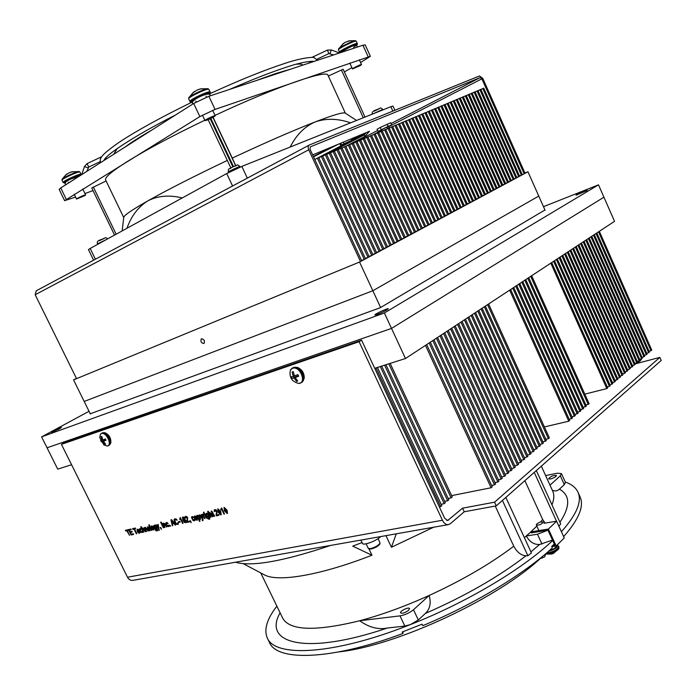 <?xml version="1.0" encoding="UTF-8"?>
<svg xmlns="http://www.w3.org/2000/svg" width="696" height="696" viewBox="0 0 696 696"><rect width="100%" height="100%" fill="white"/><g stroke="black" fill="none" stroke-linecap="round" stroke-linejoin="round"><path stroke-width="1.04" d="M377.389 367.453L441.803 505.661L440.664 506.61L375.997 367.897M381.678 366.087L445.31 502.738L444.178 503.678L380.294 366.531M390.169 363.39L452.252 496.961L451.138 497.892L388.803 363.825M385.941 364.73L448.798 499.841L447.676 500.781L384.566 365.174M569.224 419.323L572.538 417.974L513.709 287.5M512.726 288.144L571.625 418.757M572.06 416.913L575.348 415.564L516.754 285.499M515.771 286.143L574.444 416.339M574.87 414.512L578.141 413.172L519.773 283.524M577.671 412.128L580.916 410.797L522.774 281.549M521.809 282.185L580.02 411.562M580.447 409.761L583.666 408.43L525.758 279.592M524.793 280.227L582.778 409.196M583.205 407.404L586.406 406.09L528.716 277.652M527.759 278.278L585.527 406.847M585.945 405.072L589.129 403.758L531.657 275.72M530.709 276.347L588.25 404.506M444.674 501.364L447.676 500.781M448.163 498.484L451.138 497.892M598.525 231.846L650.986 350.74L651.734 350.097L599.334 231.316M649.046 351.262L650.986 350.74M596.011 233.499L648.655 352.733L649.412 352.08L596.82 232.96M646.706 353.255L648.655 352.733M593.479 235.152L646.323 354.734L647.08 354.09L594.297 234.622M644.357 355.264L646.323 354.734M590.939 236.823L643.965 356.752L644.731 356.1L591.765 236.283M641.99 357.283L643.965 356.752M588.381 238.502L641.599 358.788L642.365 358.127L589.207 237.962M639.607 359.319L641.599 358.788M585.806 240.19L639.215 360.824L639.981 360.163L586.641 239.641M637.214 361.363L639.215 360.824M583.213 241.895L636.814 362.886L637.588 362.216L584.057 241.347M634.795 363.416L636.814 362.886M580.603 243.6L634.404 364.948L635.178 364.278L581.456 243.052M632.368 365.487L634.404 364.948M577.985 245.323L631.968 367.036L632.76 366.357L578.837 244.766M629.932 367.566L631.968 367.036M575.34 247.054L629.532 369.124L630.324 368.445L576.201 246.497M627.47 369.663L629.532 369.124M572.686 248.803L627.07 371.238L627.87 370.55L573.548 248.237M624.999 371.777L627.07 371.238M570.015 250.56L624.599 373.352L625.399 372.665L570.877 249.986M622.511 373.9L624.599 373.352M567.318 252.317L622.102 375.492L622.911 374.796L568.197 251.752M620.005 376.031L622.102 375.492M564.613 254.101L619.597 377.632L620.414 376.945L565.491 253.527M617.491 378.18L619.597 377.632M561.889 255.884L617.082 379.798L617.891 379.094L562.768 255.31M614.951 380.347L617.082 379.798M559.14 257.685L614.542 381.974L615.36 381.269L560.036 257.102M612.402 382.522L614.542 381.974M556.382 259.495L611.984 384.157L612.819 383.452L557.279 258.912M609.827 384.714L611.984 384.157M553.607 261.322L609.418 386.367L610.253 385.654L554.503 260.73M607.243 386.915L609.418 386.367M550.806 263.158L606.834 388.585L607.669 387.863L551.711 262.566M584.805 394.136L606.834 388.585M614.542 221.337L405.472 358.518L391.526 328.416L603.928 197.203L614.542 221.337M543.489 206.686L598.499 184.84L384.375 312.991L41.603 436.87L57.707 469.147L71.575 464.737M374.718 368.306L405.472 358.518M518.798 284.159L577.236 413.946M509.655 290.162L568.789 421.184L569.711 420.401L510.647 289.51M544.403 426.935L568.789 421.184M487.565 304.657L548.387 438.671L549.353 437.845L488.609 303.969M545.838 439.246L548.387 438.671M484.32 306.779L545.394 441.238L546.369 440.403L485.373 306.092M542.828 441.812L545.394 441.238M481.058 308.92L542.384 443.822L543.358 442.987L482.119 308.232M539.792 444.405L542.384 443.822M477.769 311.086L539.348 446.423L540.331 445.579L478.831 310.381M536.738 447.006L539.348 446.423M474.454 313.252L536.285 449.042L537.277 448.198L475.533 312.548M533.658 449.625L536.285 449.042M471.122 315.445L533.206 451.687L534.206 450.834L472.201 314.731M530.561 452.269L533.206 451.687M467.764 317.646L530.108 454.34L531.109 453.479L468.852 316.932M527.438 454.923L530.108 454.34M464.38 319.873L526.985 457.02L527.994 456.15L465.476 319.151M524.288 457.603L526.985 457.02M460.97 322.109L523.836 459.717L524.862 458.838L462.074 321.378M521.13 460.3L523.836 459.717M457.533 324.362L520.669 462.431L521.695 461.552L458.647 323.631M517.937 463.014L520.669 462.431M454.079 326.624L517.485 465.163L518.52 464.275L455.201 325.893M514.727 465.746L517.485 465.163M450.599 328.912L514.266 467.921L515.31 467.025L451.721 328.173M511.49 468.504L514.266 467.921M447.084 331.218L511.029 470.687L512.082 469.791L448.224 330.47M508.237 471.279L511.029 470.687M443.552 333.532L507.775 473.48L508.828 472.575L444.7 332.784M504.948 474.072L507.775 473.48M439.994 335.872L504.496 476.299L505.557 475.385L441.151 335.115M501.642 476.882L504.496 476.299M436.409 338.221L501.181 479.135L502.26 478.213L437.566 337.456M498.319 479.718L501.181 479.135M432.799 340.588L497.858 481.989L498.936 481.067L433.965 339.822M494.96 482.572L497.858 481.989M429.154 342.98L494.499 484.86L495.587 483.929L430.337 342.206M491.585 485.451L494.499 484.86M425.491 345.381L491.115 487.757L492.211 486.817L426.683 344.607M451.626 495.622L491.115 487.757M441.16 504.269L444.178 503.678M439.341 506.862L440.664 506.61M384.375 312.991L391.526 328.416L47.058 447.798L391.526 328.416L603.928 197.203L598.499 184.84M312.661 154.895L369.472 131.266L364.782 136.486L345.781 146.291M326.598 154.408L364.104 134.998L366.174 132.64M364.104 134.998L364.782 136.486M76.56 378.659L35.174 294.739L36.227 290.815M525.054 173.313L482.798 78.439L479.5 75.951L309.459 144.951C308.084 145.873 307.85 147.482 308.737 149.779L360.502 261.522M361.729 260.861L310.042 149.24L310.399 146.83L480.223 77.578L481.876 78.822L524.175 173.782M391.744 124.889L390.76 122.731L380.251 127.464L377.084 129.265L378.067 131.413L388.107 126.341L391.744 124.889L388.751 126.568M387.028 128.908L387.167 126.855L387.402 128.716M387.124 124.184L388.107 126.341M380.251 127.464L381.234 129.621M381.217 130.152L378.067 131.413M201.492 338.717C204.224 339.396 205.05 340.988 203.98 343.511C201.188 343.041 200.309 341.458 201.361 338.787L201.492 338.717M482.807 88.522L521.408 175.122L522.287 174.653L483.729 88.14L480.919 89.48M521.408 175.122L519.486 175.949M479.927 89.732L518.677 176.593L519.555 176.114L480.858 89.34L478.03 90.698M518.677 176.593L516.737 177.419M477.03 90.95L515.919 178.063L516.815 177.584L477.969 90.558L475.124 91.916M515.919 178.063L513.97 178.898M474.124 92.177L513.152 179.551L514.048 179.072L475.063 91.776L472.201 93.151M513.152 179.551L511.186 180.386M471.192 93.412L510.368 181.047L511.264 180.56L472.14 93.012L469.261 94.386M510.368 181.047L508.393 181.882M468.243 94.647L507.558 182.543L508.472 182.056L469.2 94.247L466.303 95.63M507.558 182.543L505.574 183.396M465.276 95.9L504.739 184.057L505.653 183.57L466.242 95.491L463.327 96.892M504.739 184.057L502.738 184.91M462.292 97.153L501.903 185.58L502.817 185.084L463.258 96.744L460.326 98.153M501.903 185.58L499.885 186.432M459.29 98.414L499.041 187.111L499.972 186.615L460.265 98.005L457.307 99.424M499.041 187.111L497.022 187.972M456.263 99.685L496.17 188.651L497.101 188.155L457.246 99.276L454.279 100.703M496.17 188.651L494.134 189.521M453.227 100.963L493.273 190.199L494.212 189.704L454.21 100.555L451.217 101.99M493.273 190.199L491.228 191.069M450.164 102.26L490.367 191.765L491.306 191.261L451.156 101.842L448.146 103.278M490.367 191.765L488.296 192.635M447.084 103.556L487.435 193.331L488.383 192.827L448.076 103.13L445.048 104.583M487.435 193.331L485.356 194.21M443.978 104.852L484.486 194.915L485.443 194.401L444.988 104.435L441.943 105.896M484.486 194.915L482.398 195.802M440.864 106.166L481.519 196.498L482.476 195.985L441.873 105.74L438.802 107.219M481.519 196.498L479.413 197.394M437.723 107.489L478.535 198.099L479.5 197.586L438.732 107.062L435.652 108.541M478.535 198.099L476.412 199.004M434.556 108.82L475.525 199.717L476.499 199.195L435.583 108.393L432.477 109.881M475.525 199.717L473.393 200.613M431.372 110.159L472.506 201.335L473.48 200.813L432.407 109.724L429.284 111.23M472.506 201.335L470.357 202.24M428.171 111.508L469.461 202.962L470.444 202.44L429.215 111.073L426.065 112.578M469.461 202.962L467.294 203.876M424.952 112.865L466.398 204.607L467.39 204.076L425.995 112.421L422.829 113.944M466.398 204.607L464.223 205.529M421.706 114.231L463.31 206.26L464.31 205.729L422.759 113.787L419.566 115.319M463.31 206.26L461.117 207.182M418.435 115.606L460.204 207.921L461.213 207.382L419.497 115.153L416.286 116.702M460.204 207.921L458.003 208.852M415.155 116.98L457.081 209.6L458.09 209.052L416.217 116.536L412.989 118.085M457.081 209.6L454.862 210.531M411.841 118.372L453.94 211.288L454.958 210.74L412.911 117.929L409.666 119.486M453.94 211.288L451.704 212.228M408.509 119.782L450.773 212.985L451.8 212.428L409.587 119.321L406.316 120.895M450.773 212.985L448.52 213.924M405.159 121.191L447.58 214.69L448.615 214.133L406.246 120.73L402.949 122.313M447.58 214.69L445.318 215.638M401.783 122.609L444.379 216.404L445.414 215.847L402.871 122.148L399.556 123.749M444.379 216.404L442.099 217.369M398.382 124.036L441.151 218.135L442.195 217.578L399.487 123.575L396.146 125.184M441.151 218.135L438.854 219.101M394.963 125.48L437.897 219.884L438.95 219.318L396.067 125.01L392.709 126.629M437.897 219.884L435.583 220.85M391.517 126.924L434.626 221.632L435.687 221.067L392.631 126.454L389.247 128.09M434.626 221.632L432.294 222.607M388.046 128.386L431.329 223.399L432.399 222.824L389.168 127.916L385.767 129.552M431.329 223.399L428.988 224.382M384.557 129.856L428.014 225.173L429.084 224.599L385.688 129.378L382.261 131.031M428.014 225.173L425.656 226.165M381.043 131.335L424.673 226.966L425.752 226.391L382.182 130.857L378.728 132.518M424.673 226.966L422.298 227.957M377.502 132.823L421.306 228.766L422.402 228.184L378.65 132.344L375.17 134.015M421.306 228.766L418.922 229.767M373.935 134.319L417.922 230.585L419.018 229.993L375.092 133.841L371.594 135.529M417.922 230.585L415.521 231.585M370.35 135.833L414.52 232.412L415.625 231.82L371.507 135.346L367.993 137.042M414.52 232.412L412.093 233.421M366.731 137.356L411.084 234.248L412.197 233.656L367.906 136.86L364.356 138.574M411.084 234.248L408.648 235.265M363.095 138.887L407.63 236.101L408.752 235.5L364.278 138.391L360.702 140.114M407.63 236.101L405.168 237.127M359.432 140.427L404.15 237.962L405.281 237.362L360.615 139.922L357.022 141.662M404.15 237.962L401.67 238.998M355.743 141.975L400.644 239.842L401.783 239.233L356.935 141.471L353.316 143.228M400.644 239.842L398.155 240.877M352.028 143.541L397.12 241.73L398.26 241.12L353.229 143.037L349.583 144.794M397.12 241.73L394.606 242.774M348.287 145.116L393.571 243.635L394.719 243.017L349.496 144.603L345.825 146.377M393.571 243.635L391.039 244.688M344.511 146.699L389.995 245.549L391.152 244.931L345.738 146.186L342.04 147.978M389.995 245.549L387.446 246.61M340.718 148.291L386.384 247.48L387.559 246.854L341.954 147.778L338.23 149.579M386.384 247.48L383.818 248.55M336.899 149.901L382.756 249.429L383.94 248.794L338.134 149.379L334.393 151.197M382.756 249.429L380.173 250.499M333.053 151.519L379.111 251.386L380.294 250.751L334.298 150.997L330.522 152.833M379.111 251.386L376.501 252.465M329.173 153.155L375.431 253.361L376.623 252.718L330.426 152.624L326.624 154.469M375.431 253.361L372.804 254.44M325.267 154.799L371.725 255.345L372.925 254.701L326.528 154.268L322.709 156.121M371.725 255.345L369.08 256.433M321.334 156.452L367.993 257.346L369.202 256.694L322.605 155.913L318.751 157.792M367.993 257.346L365.33 258.442M317.376 158.114L364.234 259.356L365.452 258.703L318.655 157.574L314.775 159.462M364.234 259.356L361.546 260.469M359.545 262.035L527.942 171.764L538.774 196.081L372.847 290.737L359.545 262.035L73.558 379.894L84.19 401.444L372.847 290.737L380.616 307.519M524.932 173.043L527.942 171.764M76.447 378.424L73.558 379.894M544.02 523.27L556.591 521.191L548.413 529.056L556.165 545.986L551.78 546.63M556.591 521.191L564.256 537.973L556.165 545.986M552.798 545.42L554.808 545.125L547.978 530.195L531.196 532.875L530.743 531.892L548.413 529.056M536.842 526.124L530.743 531.892M540.409 522.052L543.419 521.957C541.688 524.332 539.33 525.35 536.338 525.028C536.372 524.071 537.73 523.079 540.409 522.052M551.928 553.955L553.355 553.494M546.56 553.015C553.363 551.919 557.383 549.692 558.627 546.334L558.827 548.848C555.495 552.215 551.415 553.964 546.595 554.112L545.707 553.746M557.348 544.898C558.001 547.117 555.051 549.266 548.492 551.345M133.049 580.325L132.814 580.368C130.552 580.568 128.795 579.524 127.516 577.219L61.439 444.353L359.101 341.71L361.607 340.179L444.683 518.32L447.658 520.521L462.579 508.176L494.569 502.181L496.265 505.87L661.2 360.458L659.851 357.387L494.569 502.181M659.851 357.387L635.03 363.947M641.703 358.692L640.712 360.345L637.171 363.382M496.265 505.87L464.249 511.777L450.338 523.714L448.363 524.627C445.979 524.793 443.996 523.331 442.421 520.243L127.516 577.219M464.249 511.777L462.579 508.176M359.101 341.71L442.421 520.243M361.607 340.179L63.832 443.03L61.439 444.353M369.663 548.987L371.133 548.996C375.179 547.926 378.032 546.343 379.677 544.246L379.703 544.185M378.154 538.565L380.068 543.237C378.18 545.638 374.935 547.447 370.307 548.665L368.262 548.361L366.105 543.811M280.975 554.199L257.955 558.262M235.518 562.229C251.508 566.962 283.202 561.359 330.617 545.429M403.193 631.646L402.914 633.49L402.218 632.012L422.089 624.182L422.794 625.66C473.967 604.485 524.218 573.965 552.354 547.883L551.693 546.447L554.303 544.011M269.474 642.46L269.561 642.634C277.104 661.444 331.174 660.356 402.914 633.49M563.638 536.625C578.95 519.286 584.396 505.94 579.951 496.579L577.985 492.246M505.87 497.414L531.413 552.937L527.872 555.739L525.985 555.808C521.052 555.391 516.98 552.189 513.77 546.203C490.471 563.847 462.266 580.264 429.162 595.463C431.268 603.101 429.998 609.096 425.369 613.446L418.331 619.979L410.396 624.59L400.496 628.392C328.756 655.345 274.79 656.702 267.368 638.136C263.697 629.741 266.864 619.075 276.869 606.155M552.694 540.496C523.235 568.649 466.39 602.675 410.396 624.59L404.837 626.069L387.315 628.044C378.189 629.837 368.984 627.4 359.71 620.754C315.175 631.637 289.475 630.724 282.62 618.005L282.55 617.857M368.871 548.735L371.951 555.234C320.247 575.401 278.313 582.239 264.715 575.018L263.714 574.496M429.162 595.463C404.733 606.477 381.582 614.907 359.71 620.754L399.991 615.864C404.767 615.081 409.265 613.045 413.494 609.757L429.162 595.463M513.77 546.203L495.248 506.062M433.565 527.246L391.448 547.265L385.958 535.65M527.872 555.739L502.416 500.45M552.502 540.087L539.6 544.481C534.476 544.759 530.213 542.254 526.811 536.955L526.367 535.981L530.787 531.996M545.116 523.087L542.663 519.52L524.871 480.649M556.522 521.208L534.241 472.401M536.329 470.557L560.68 523.931L558.905 526.254M545.62 475.568L557.357 473.219L561.463 473.611L565.457 482.406L564.308 484.633L559.401 489.175C557.339 491.106 554.973 491.454 552.293 490.219M541.784 531.187L538.948 531.64M408.622 610.314C405.037 612.872 402.358 613.733 400.6 612.88C399.495 611.132 408.865 606.607 409.553 608.556L408.622 610.314M555.93 476.447C552.763 478.587 550.327 479.37 548.613 478.805C550.606 476.342 553.224 475.211 556.478 475.438L555.93 476.447M371.951 555.234L352.741 546.125L362.059 542.549M396.241 533.841L391.448 547.265M360.893 540.079L362.459 543.393C363.112 545.89 376.371 540.957 380.695 536.581M561.463 473.611L560.297 475.803L550.005 485.19M418.331 619.979L413.494 609.757M404.837 626.069L399.991 615.864M565.3 482.058C571.529 484.207 575.722 487.522 577.88 492.011C582.265 501.25 576.775 514.483 561.394 531.718M536.033 526.889L536.694 526.263M547.917 530.204L537.469 534.223L526.367 535.981M90.428 414.094L84.19 401.444L372.847 290.737L538.774 196.081L545.098 210.305M227.322 160.437C194.523 176.036 168.014 189.521 147.778 200.9C131.84 209.975 123.827 215.482 123.74 217.439L122.139 230.924M204.815 120.217C173.156 135.442 147.726 148.961 128.542 160.767C112.152 171.025 104.513 177.428 105.627 179.994L105.644 180.038M106.097 180.977L91.759 187.946L114.57 235.074M363.634 133.815L356.709 138.304L355.264 137.747M339.718 143.646L340.649 145.551L339.918 143.559M340.814 143.185L341.64 144.951L344.007 143.785L343.25 142.175M352.141 141.192L350.923 138.982M356.709 138.304L357.335 138.495M364.669 134.354L364.269 134.798M75.586 197.081L64.624 200.657L59.143 189.382L60.735 187.946L193.671 103.469L208.887 96.274L362.912 45.223L365.174 44.866L370.376 56.315L360.598 62.544M394.893 110.281L392.97 106.062L390.848 106.714L241.834 166.414L226.705 173.548L90.167 248.463L88.444 249.612L93.595 260.182M351.88 67.599L344.389 71.949M64.624 200.657L199.856 116.589L215.055 109.411L370.376 56.315M93.02 190.565L84.982 193.566M345.381 113.222L328.016 75.342C327.633 69.095 276.347 86.6 215.055 115.371M343.154 69.252L365.009 117.067L343.154 69.252L328.338 76.047M356.578 120.443L345.312 113.17C343.78 111.891 333.802 114.788 315.366 121.852C326.293 118.163 338.004 118.485 350.48 122.818M290.249 147.013C296.287 134.867 304.657 126.481 315.366 121.852C293.007 130.552 265.306 142.636 232.281 158.096L235.735 165.596M213.098 117.311L232.281 158.096M126.985 228.262C131.266 216.082 138.2 206.956 147.778 200.9C157.688 195.759 169.145 194.758 182.143 197.925M342.85 51.869L343.467 50.695L349.07 47.633C354.334 44.953 357.031 44.605 357.152 46.597L357.3 47.076M359.962 65.711L352.489 68.93C352.028 68.495 361.511 63.91 361.511 64.563L359.962 65.711M347.843 41.247L350.01 40.699L345.442 42.212L342.545 44.231L344.45 42.813M355.525 40.707L355.525 40.707C354.255 40.003 338.856 47.511 338.534 48.99L338.491 49.886C337.464 48.824 356.117 39.733 356.221 41.247L355.525 40.707M84.825 195.611L76.56 199.082C76.082 198.647 85.625 194.288 85.643 194.932L84.825 195.611M70.609 172.208L72.88 171.642L69.522 172.573L65.485 175.14L67.19 173.861M79.205 171.538L79.205 171.538C77.917 170.825 62.37 177.88 62.057 179.324L62.022 180.194C60.987 179.142 79.805 170.598 79.918 172.069L79.205 171.538L71.688 171.816M213.95 116.824C209.574 119.225 206.59 120.469 204.981 120.573C204.406 119.99 215.177 114.918 215.238 115.745L213.95 116.824M199.047 89.332L201.379 88.74L197.62 89.81L192.896 92.759L194.767 91.367M208.043 88.74L208.043 88.74C206.338 87.861 189.225 95.909 188.764 97.805L188.712 98.876C187.441 97.457 208.669 87.47 208.887 89.392L208.043 88.74M103.417 441.299L105.653 444.152L104.861 444.413L102.625 441.56L101.338 441.838L100.694 440.533L101.981 440.255L101.033 436.662L101.825 436.401L102.764 439.985L105.357 438.976L106.001 440.281L103.417 441.299L105.809 439.933M104.861 444.413L105.522 444.039M102.625 441.56L105.366 440.185M101.338 441.838L105.296 440.046M101.981 440.255L102.703 439.837M102.982 439.915L103.365 440.69M101.425 433.573L100.346 434.374L99.754 437.784L103.939 444.953L107.167 446.032C112.691 445.466 106.305 431.59 101.425 433.573M110.786 443.143L110.829 443.021C111.186 438.115 109.159 434.643 104.748 432.634L102.025 433.051M295.191 377.536L297.705 381.043L296.557 381.417L294.043 377.919L291.894 378.45L291.145 376.867L293.294 376.327L292.103 372.012L293.242 371.629L294.434 375.944L297.931 374.596L298.688 376.188L295.191 377.536L298.436 375.692M296.557 381.417L297.514 380.834M294.043 377.919L296.905 376.484M291.894 378.45L296.792 376.24M293.294 376.327L294.338 375.692M293.512 376.197L293.982 377.18M292.52 368.306L290.415 370.02C288.988 377.302 291.807 381.782 298.88 383.487C307.058 382.774 299.819 365.444 292.52 368.306M304.187 378.511L304.222 378.293C304.352 373.056 302.055 369.411 297.34 367.358L292.825 367.845M586.484 190.774L576.027 195.219C575.514 194.828 587.224 189.564 587.215 190.191L586.484 190.774M386.785 309.99C381.043 313.078 377.075 314.749 374.9 314.983C374.187 314.331 388.22 307.815 388.316 308.754L386.785 309.99M59.23 428.945L51.513 432.373C51.069 432.068 61.448 426.996 61.431 427.527L59.23 428.945M41.603 436.87L89.044 411.293M90.271 413.763L380.355 307.675L544.951 209.975M221.719 509.498L220.902 510.029L220.615 509.437L221.58 508.028L224.495 514.022L223.973 514.135L221.719 509.498M221.65 507.976L224.495 514.022M216.073 514.779L216.587 512.065L215.116 510.177L214.377 511.569L214.159 510.255L214.838 509.585L216.874 510.942L216.726 514.997L218.648 514.562L218.988 515.258L216.352 515.849L216.073 514.779M214.977 510.22L214.899 511.447M214.516 509.707L216.056 509.785L216.952 510.89L216.726 514.997M216.804 514.944L218.648 514.562M218.727 514.509L218.988 515.258M211.471 513.883L212.811 516.641L212.306 516.754L209.975 513.187L209.531 514.039L210.992 517.05L210.488 517.163L207.66 511.351L208.165 511.229L209.209 513.378L209.748 512.552L211.549 513.831L212.811 516.641M209.87 513.222L209.531 514.039M209.6 513.987L210.992 517.05M208.165 511.229L207.66 511.351M208.234 511.186L209.226 513.213M209.583 512.613L211.549 513.831M203.78 513.143L203.389 512.334L203.885 512.221L204.276 513.022L203.78 513.143M203.885 512.221L203.389 512.334M203.963 512.169L204.276 513.022M206.207 518.12L204.163 513.935L204.667 513.822L206.712 518.015L206.207 518.12M204.667 513.822L204.163 513.935M204.737 513.77L206.712 518.015M199.369 515.031L199.909 514.909L202.24 518.007L201.388 514.57L201.927 514.448L203.093 519.851L202.762 520.773L202.084 520.103L202.458 518.964L199.369 515.031L199.909 514.909M199.978 514.857L202.179 517.78M201.927 514.448L201.388 514.57M201.997 514.396L202.954 520.678M196.002 516.328L197.142 517.859L197.238 520.173L195.689 519.964L194.549 518.442L194.454 516.119L196.081 516.284L197.22 517.807L197.255 520.164M194.497 516.093L196.081 516.284M197.003 519.216L195.828 516.823L194.889 516.632L195.854 519.468L196.62 519.747L197.003 519.216M194.941 516.597L195.132 518.276L196.82 519.642M191.113 522.418L189.93 520.895L190.46 520.773L191.061 522.713M190.46 520.773L189.93 520.895M190.53 520.73L191.183 522.365M183.796 519.077L185.806 520.66L185.858 522.74L184.301 522.365L182.961 520.399L182.456 517.119L183.64 517.18L184.51 518.155L182.883 517.624L183.248 519.886L183.866 519.025L184.91 519.364L185.884 520.608L185.936 522.696M182.491 517.093L183.718 517.128L184.51 518.155M182.935 517.598L183.274 519.721M185.293 522.296L185.327 520.817L183.831 519.738L183.518 520.451L185.467 522.209M183.874 519.712L183.518 520.451M183.596 520.399L185.371 522.244M178.759 522.409L178.42 521.713L179.803 521.4L180.142 522.096L178.759 522.409M179.803 521.4L178.42 521.713M179.873 521.347L180.142 522.096M175.166 525.097L173.904 523.479L172.373 523.827L172.808 525.619L172.304 525.741L170.946 519.825L171.468 519.703L175.714 524.975L175.166 525.097M172.46 523.81L172.808 525.619M171.468 519.703L170.946 519.825M171.547 519.651L175.714 524.975M172.216 523.209L173.469 522.931L171.555 520.477L172.216 523.209L173.452 522.896M171.677 520.634L172.295 523.166M167.31 526.35L165.779 523.235L166.396 522.487L168.093 523.54L166.675 523.044L166.327 523.557L167.466 525.872L168.354 526.072L168.893 525.167L168.771 526.576L167.31 526.35M166.135 522.592L167.353 522.609L168.093 523.54M166.57 523.079L166.762 524.714L168.38 526.054M168.893 525.167L168.415 525.271M168.963 525.115L168.841 526.524M163.308 527.759L160.576 522.217L161.054 522.104L163.786 527.646L163.308 527.759M161.054 522.104L160.576 522.217M161.133 522.052L163.786 527.646M155.774 525.019L158.479 527.872L157.618 524.601L158.114 524.488L159.019 530.509L158.383 529.873L158.705 528.795L155.774 525.019L156.261 524.906M156.339 524.862L158.418 527.646M158.114 524.488L157.618 524.601M158.183 524.436L159.236 530.404M152.702 526.228L153.781 527.69L153.903 529.917L152.476 529.691L151.406 528.229L151.284 526.002L152.772 526.185L153.851 527.646L153.973 529.865M151.31 525.985L152.772 526.185M153.677 528.986L152.546 526.698L151.684 526.498L152.624 529.221L153.677 528.986M151.737 526.472L151.937 528.073L153.52 529.395M148.874 527.107L149.953 528.56L150.075 530.77L148.666 530.543L147.596 529.091L147.465 526.881L148.944 527.055L150.023 528.508L150.092 530.761M147.517 526.846L148.944 527.055M149.849 529.847L148.726 527.568L147.874 527.368L148.814 530.082L149.849 529.847M147.917 527.342L148.126 528.943L149.692 530.256M144.124 529.204L145.394 531.779L142.776 528.542L142.41 529.325L143.802 532.135L143.359 532.24L140.679 526.811L142.106 528.708L142.558 527.951L144.194 529.16L145.394 531.779M142.706 528.56L142.41 529.325M142.489 529.273L143.802 532.135M141.123 526.707L140.679 526.811M141.192 526.654L142.123 528.542M142.436 527.994L144.194 529.16M137.208 531.448L137.086 529.256L138.452 529.482L139.591 531.091L137.738 531.509L139.148 532.675L139.852 531.727L139.966 532.736L139.417 533.223L138.278 532.884L137.208 531.448M137.112 529.23L138.521 529.438L139.591 531.091M137.825 531.492L139.331 532.588M139.852 531.727L139.4 531.822M139.931 531.674L139.783 533.049M137.617 529.682L137.477 530.97L138.861 530.657L137.617 529.682M137.521 529.717L137.477 530.97M137.556 530.918L138.843 530.622M131.118 534.989L128.464 529.63L130.883 529.073L131.196 529.708L129.221 530.161L130.03 531.805L131.883 531.379L132.196 532.014L130.343 532.44L131.239 534.25L133.301 533.788L133.615 534.424L131.118 534.989M130.883 529.073L128.464 529.63M130.952 529.021L131.196 529.708M129.308 530.143L130.03 531.805M130.109 531.753L131.883 531.379M131.953 531.335L132.196 532.014M130.43 532.423L131.239 534.25M131.318 534.206L133.301 533.788M133.371 533.736L133.615 534.424M127.203 530.63L129.534 535.337L126.759 530.726L125.671 530.978L125.358 530.343L127.986 529.734L128.299 530.369L127.203 530.63M127.29 530.604L129.534 535.337M127.986 529.734L125.358 530.343M128.064 529.691L128.299 530.369M134.424 528.96L136.781 533.71L136.329 533.815L133.98 529.064L132.875 529.325L132.553 528.682L135.233 528.064L135.546 528.708L134.424 528.96M134.519 528.943L136.781 533.71M135.233 528.064L132.553 528.682M135.302 528.02L135.546 528.708M140.905 532.292L139.417 529.264L139.992 528.534L141.619 529.578L140.261 529.082L139.939 529.578L141.053 531.831L141.888 532.031L142.393 531.152L142.288 532.527L140.905 532.292M139.792 528.603L140.905 528.655L141.619 529.578M140.166 529.117L140.374 530.7L141.923 532.014M142.393 531.152L141.941 531.248M142.471 531.1L142.358 532.475M146.804 528.595L148.074 531.178L145.455 527.925L145.09 528.716L146.482 531.535L146.038 531.64L144.089 527.698L144.785 528.099L145.238 527.333L146.873 528.551L148.074 531.178M145.386 527.951L145.09 528.716M145.16 528.664L146.482 531.535M144.533 527.594L144.089 527.698M145.116 527.377L146.873 528.551M151.424 530.422L148.726 524.949L149.179 524.845L151.876 530.326L151.424 530.422M149.179 524.845L148.726 524.949M149.249 524.801L151.876 530.326M156.095 530.804L155.382 529.987L156.922 530.335L156.739 528.925L156.191 529.456L155.147 529.073L154.138 527.646L153.685 526.028L154.173 525.289L155.365 525.115L157.183 528.795L157.339 530.822L156.095 530.804M155.852 529.882L155.382 529.987M155.93 529.839L156.948 530.308M156.704 528.847L156.409 529.36M153.99 525.358L154.999 525.384M155.365 525.115L154.912 525.219M155.443 525.062L157.252 528.742L157.409 530.778M154.477 525.828L154.608 527.542L156.095 528.838L155.382 526.159L154.477 525.828M154.399 525.854L154.677 527.49L156.121 528.812M161.341 529.073L160.21 527.594L160.706 527.481L161.255 529.386M160.706 527.481L160.21 527.594M160.776 527.438L161.42 529.03M165.404 524.366L166.692 526.994L164.012 523.688L163.621 524.488L165.039 527.368L164.578 527.472L162.603 523.453L163.316 523.862L163.795 523.079L165.474 524.314L166.692 526.994M163.934 523.714L163.621 524.488M163.699 524.445L165.039 527.368M163.064 523.348L162.603 523.453M163.656 523.131L165.474 524.314M169.998 526.254L169.615 525.471L170.12 525.358L170.503 526.141L169.998 526.254M170.12 525.358L169.615 525.471M170.198 525.315L170.503 526.141M176.079 524.123L174.574 522.113L173.991 519.886L174.853 518.816L176.114 519.077L177.228 520.269L175.166 519.451L174.574 520.243L176.219 523.601L177.689 523.87L178.28 522.409L178.132 524.445L176.079 524.123M174.487 518.964L176.192 519.025L177.228 520.269M174.94 519.538L175.148 521.948L176.297 523.549L177.706 523.853M178.28 522.409L177.776 522.522M178.35 522.365L178.202 524.401M180.429 518.972L179.681 519.477L180.264 517.563L183.083 523.314L182.604 523.427L180.429 518.972M180.342 517.519L183.083 523.314M186.815 521.374L187.268 518.755L186.476 517.067L185.675 516.989L185.162 518.259L184.936 516.989L185.571 516.345L187.52 517.667L187.433 521.591L189.251 521.182L189.582 521.861L187.094 522.418L186.815 521.374M185.719 516.954L185.658 518.146M185.275 516.458L186.728 516.545L187.598 517.624L187.433 521.591M187.511 521.539L189.251 521.182M189.321 521.13L189.582 521.861M193.027 520.565L191.47 517.372L192.122 516.589L193.888 517.667L192.409 517.163L192.035 517.693L193.201 520.069L194.132 520.269L194.697 519.329L194.567 520.782L193.027 520.565M191.87 516.676L193.123 516.71L193.888 517.667M192.287 517.206L192.47 518.885L194.158 520.251M194.697 519.329L194.193 519.451M194.776 519.286L194.636 520.73M199.047 515.649L200.57 518.842L200.013 519.625L199.047 519.373L199.987 521.295L199.491 521.408L196.681 515.649L199.126 515.597L200.187 517.093L200.283 519.494M199.186 519.468L199.987 521.295M197.168 515.536L196.681 515.649M197.76 515.318L199.126 515.597M200.004 518.529L198.847 516.136L198.012 515.91L197.76 516.737L198.725 518.711L199.7 519.051L200.004 518.529M198.055 515.884L197.76 516.737M197.829 516.684L198.725 518.711M198.795 518.659L199.865 518.964M203.824 514.718L203.458 515.458L204.902 518.416L204.398 518.529L202.362 514.344L203.145 514.822L203.789 513.952L203.824 514.718M203.728 514.753L203.458 515.458M203.536 515.414L204.902 518.416M202.858 514.231L202.362 514.344M202.936 514.179L203.154 514.622M203.867 513.9L204.154 514.692M208.33 519.146L207.573 518.294L209.27 518.633L209.096 517.145L208.478 517.72L207.338 517.328L205.816 514.118L206.373 513.326L207.695 513.126L209.583 517.006L209.722 519.146L208.33 519.146M208.087 518.181L207.573 518.294M208.165 518.128L209.296 518.616M209.052 517.058L208.783 517.572M206.147 513.413L207.286 513.43M207.695 513.126L207.191 513.239M207.773 513.074L209.661 516.954L209.74 519.129M206.686 513.9L206.782 515.701L208.391 517.058L208.652 516.232L207.678 514.24L206.686 513.9M206.59 513.935L206.86 515.658L208.417 517.041M213.785 516.302L211.053 511.186L212.532 512.021L213.55 515.153L214.664 516.232L213.785 516.302M211.558 511.073L211.053 511.186M211.636 511.021L212.071 512.125M212.611 511.969L212.828 512.604M212.454 512.691L214.385 515.666M214.464 515.614L214.664 516.232M220.702 511.621L220.876 514.944L218.1 512.212L217.918 508.872L220.78 511.569L221.197 514.796M217.657 508.976L220.78 511.569M220.902 513.683L219.049 509.872L218.057 509.524L219.753 513.944L220.589 514.353L220.902 513.683M218.109 509.498L218.709 512.038L219.823 513.892L220.762 514.257M226.974 510.185L227.131 513.535L224.338 510.786L224.164 507.428L227.044 510.142L227.522 513.343M223.912 507.523L227.044 510.142M227.166 512.273L225.304 508.437L224.303 508.089L226 512.534L226.844 512.943L227.166 512.273M224.356 508.063L224.947 510.62L226.078 512.482L227.026 512.848M35.174 294.739L308.737 149.779M371.586 135.502L381.66 130.326M388.681 126.716L481.876 78.822M480.223 77.578L391.117 123.514M377.632 130.465L353.237 143.045M387.141 126.907L388.968 126.298M380.895 130.143L386.75 127.09M558.853 546.821C560.28 548.944 549.727 554.408 546.082 553.433M448.642 520.069L446.71 520.417M541.331 466.146L552.633 490.95C554.381 494.673 554.164 499.302 551.963 504.826M387.315 628.044C305.718 655.78 262.305 643.591 280.105 612.819M525.985 555.808C498.467 576.958 464.928 596.176 425.369 613.446M539.6 544.481L530.926 551.885M542.663 519.52L540.54 522.009M536.807 526.054L535.52 527.368M530.778 531.97L524.384 537.66M559.401 489.175C570.268 495.221 570.45 506.262 559.932 522.296M564.308 484.633L560.297 475.803M542.01 544.115L537.469 534.223M542.132 558.183L541.062 557.774M208.139 119.686L230.82 167.867L208.139 119.686M340.962 145.916L317.715 157.975M348.113 143.272L342.04 145.942L344.041 144.89L344.007 143.785L351.628 140.34M356.169 138.034L351.645 140.383M358.162 138.069L365.992 132.71M365.852 132.771L353.664 138.495L361.816 134.45M344.041 144.89L351.428 141.558M338.474 144.159L313.557 156.826L338.5 144.15M313.374 156.443L333.288 146.317M348.104 143.28L342.397 145.838M342.867 145.473L341.64 144.951L340.831 145.421L342.04 145.942M352.82 138.843L351.689 138.661L353.655 138.504L365.87 132.762M351.898 138.574L352.95 138.687M390.848 106.714L392.849 111.108M241.834 166.414L247.332 178.115M226.705 173.548L232.568 185.997M90.167 248.463L95.404 259.216M362.912 45.223L368.14 56.724M208.887 96.274L215.055 109.411M193.671 103.469L199.856 116.589M60.735 187.946L66.242 199.274M341.379 69.887L363.277 117.763M235.631 165.631L212.941 117.398M116.145 234.213L93.325 187.015M210.862 118.468L233.482 166.561M232.855 166.857L210.227 118.764M100.45 161.507L88.766 167.031L87.087 163.63L84.46 166.561L81.867 174.191M88.009 167.84L84.46 166.561M78.961 176.366L71.331 178.837C66.094 181.099 64.162 182.926 65.546 184.318L65.807 184.727M82.18 174.322L81.458 174.783M330.026 53.514L331.296 49.938L338.874 52.774L338.7 53.244M311.921 57.403L327.355 50.103L328.904 53.583L333.689 54.906M338.865 52.792L340.074 52.792M339.97 52.748L342.893 51.565M331.287 49.964L327.364 50.103M340.588 52.452C341.954 49.773 365.226 40.107 354.107 46.823M356.056 45.571C357.387 44.527 357.796 43.848 357.265 43.543C357.178 42.065 338.526 51.147 339.535 52.183L340.092 52.678M374.196 111.169L379.042 108.863M373.195 113.787L382.73 109.403L382.948 109.881M65.459 182.804C58.534 184.544 78.265 174.687 80.501 175.296M78.004 176.245L81.032 175.053L81.014 174.339C80.91 172.886 62.101 181.439 63.127 182.465L65.45 182.831M99.389 240.703L104.296 238.415M97.718 244.322L97.492 243.87L106.592 239.45M192.566 101.947C183.492 103.617 215.795 88.401 208.826 94.291M208.887 94.273C210.262 93.125 210.671 92.368 210.114 92.002C209.914 90.115 188.686 100.093 189.947 101.486C189.999 102.181 190.843 102.347 192.488 101.999M230.55 168.406C225.321 170.311 240.477 163.169 235.84 165.918M228.566 172.556L228.323 172.051C227.836 171.729 240.12 165.952 240.016 166.553L240.259 167.066M108.524 445.579L108.646 445.51C112.891 443.343 106.349 431.242 101.955 433.13L100.433 434.269M108.776 445.423L109.028 445.283C113.274 443.117 106.74 431.024 102.338 432.912L101.781 433.199M299.993 383.174L301.246 382.626C307.119 379.276 299.332 365.174 293.051 367.801L291.354 368.941M301.333 382.574L301.646 382.382C307.519 379.033 299.732 364.939 293.451 367.566L292.503 368.036M36.114 290.867L309.337 145.02M388.96 128.003L389.09 126.202L387.689 126.985M382.104 130.883L380.738 130.178L382.382 129.517M554.068 545.238L553.746 544.533M538.887 530.587L536.338 525.028M546.595 554.112L551.711 554.025M553.268 553.529L558.827 548.848M558.627 546.334L557.357 544.907M448.363 524.627L132.814 580.368M379.677 544.246L380.068 543.237M369.741 549.013L368.723 548.692M282.567 617.9L260.748 572.93M264.715 575.018L243.139 563.612M267.368 638.136L269.561 642.634M542.776 556.208C500.215 597.42 397.921 645.462 339.065 651.882M540.331 558.436L544.577 556.957L545.786 553.807M557.365 544.794C555.904 547.743 553.268 549.64 549.457 550.492M384.035 641.764L381.686 642.469M123.731 217.552L105.627 179.994M114.553 235.083L91.759 187.946M340.649 145.551L342.423 145.821M209.992 95.274C211.106 90.784 189.704 99.754 192.618 103.634L192.835 104M210.218 95.839L210.044 95.378M115.797 150.066L113.692 151.058M101.694 156.731L87.087 163.63M88.766 167.031L86.826 171.364M107.819 158.027L104.47 159.61M104.13 160.367L104.113 160.367C104.661 155.678 133.641 136.103 175.401 115.075M100.911 162.412L100.607 161.898C98.98 158.305 102.486 153.903 119.225 142.245C136.781 130.639 161.107 117.241 192.183 102.06M209.244 93.986C238.719 80.449 263.697 70.331 284.194 63.614C305.222 56.48 315.462 57.176 314.113 57.664L317.402 60.3M229.706 89.375C251.569 79.831 270.161 72.532 285.49 67.486C306.284 60.3 315.662 61.152 313.644 61.553M113.639 154.329L117.311 148.448M296.226 64.206C302.769 63.91 300.733 64.31 303.03 65.067M255.98 80.666L275.625 73.55L290.354 69.269M125.062 147.073C131.1 142.489 140 136.834 151.754 130.109M128.83 144.672L129.674 143.741M284.716 70.74L286.1 70.679M297.766 64.084L299.184 63.414M308.232 63.345L312.46 61.344M316.863 59.264L328.904 53.575M349.801 63.04L352.489 68.93M353.725 47.45L354.046 48.154M359.327 59.76L361.511 64.563M357.265 43.543L356.221 41.247M339.535 52.183L338.491 49.886M343.467 43.413L338.534 48.99M355.447 40.69L349.296 40.82M372.325 114.135C371.707 112.361 372.891 110.986 375.875 110.02C381.565 108.019 379.868 106.949 382.73 109.403M68.373 182.23L68.695 182.891M74.246 194.323L76.56 199.082M82.789 189.034L85.643 194.932M81.014 174.339L79.918 172.069M63.127 182.465L62.022 180.194M65.937 174.739L62.092 179.264M97.492 243.87C96.753 241.938 97.805 240.572 100.659 239.772C106.436 237.736 104.896 236.779 107.697 238.841M195.794 101.077L196.22 101.973M202.414 115.118L204.981 120.573M206.068 96.248L206.494 97.144M212.671 110.299L215.238 115.745M210.114 92.002L208.887 89.392M189.947 101.486L188.712 98.876M193.505 92.22L188.764 97.805M207.921 88.714L200.492 88.879M228.323 172.051C228.627 167.849 227.27 170.329 232.803 166.883C239.137 164.769 236.275 163.951 240.016 166.553M110.829 443.021L109.028 445.283L107.167 446.032M304.222 378.293L301.646 382.382L298.88 383.487M290.554 369.811L292.19 368.219"/></g></svg>

